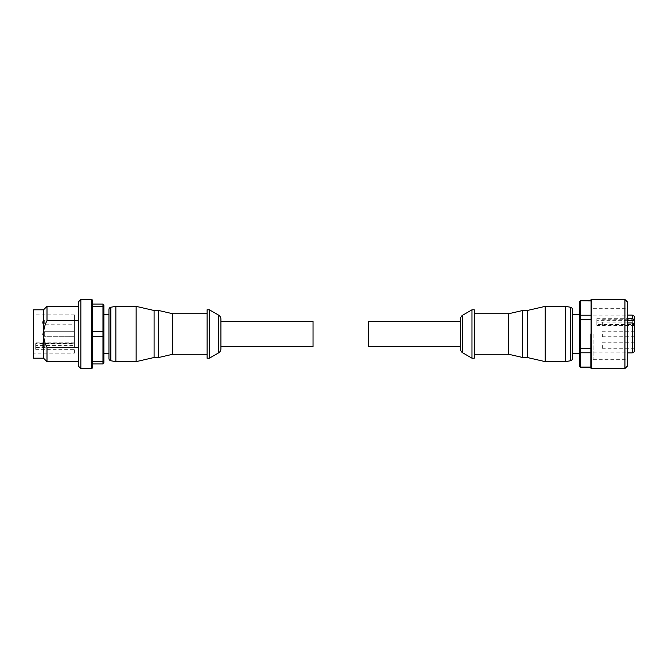 <?xml version="1.0" encoding="UTF-8"?>
<svg xmlns="http://www.w3.org/2000/svg" width="668" height="668" viewBox="0 0 668 668"><rect width="100%" height="100%" fill="white"/><g stroke="black" fill="none" stroke-linecap="round" stroke-linejoin="round"><path stroke-width="0.5" stroke-dasharray="3.34 2.5" d="M220.899 346.667L220.899 321.333L220.899 346.667M108.951 358.491L108.951 309.509M42.61 334.05L44.873 336.305L44.873 334L44.873 336.305L74.398 336.305L74.398 331.695L74.398 336.305L44.689 336.305A2.071 2.071 0 0 1 42.61 334.234L42.61 333.766L42.61 334.234A2.071 2.071 0 0 0 44.689 336.305L44.689 331.695A2.071 2.071 0 0 0 42.61 333.766A2.071 2.071 0 0 1 44.689 331.695L44.689 336.305L44.689 331.695L44.689 336.305L74.398 336.305L74.398 331.695L44.689 331.695L74.398 331.695L74.398 336.305M42.61 333.95L44.873 331.695L44.873 334L44.873 331.695L74.398 331.695M207.08 313.726L207.08 354.274L207.08 313.726M108.951 314.653L108.951 353.347L108.951 314.653M103.882 314.653L103.882 353.347L103.882 314.653M103.882 360.687L102.964 361.33L102.964 363.943L103.882 363.025L103.882 304.975L102.964 304.057L102.964 306.67L92.368 306.67L92.368 331.386L92.368 304.057L102.964 304.057M102.964 363.943L92.368 363.943L92.368 331.386L102.964 331.386L102.964 336.614L92.368 336.614L92.368 361.33L102.964 361.33L102.964 336.614L103.882 336.338M103.882 307.313L102.964 306.67L102.964 331.386L103.882 331.662M78.548 361.639L78.548 347.385L78.548 361.639M46.994 361.639L46.994 347.385L78.548 347.385L78.548 306.361L78.548 347.385M78.548 320.615L46.994 320.615C44.823 324.798 43.67 329.257 43.537 334L43.537 309.81M46.994 320.615L46.994 306.361M74.398 353.121L74.398 314.879L74.398 345.423L35.705 345.423L35.705 349.331L74.398 349.331L74.398 353.121L33.4 353.121L33.4 314.879L33.4 353.121M74.398 314.879L33.4 314.879M74.398 324.79L74.398 320.181L74.398 324.79L44.689 324.79A2.071 2.071 0 0 1 42.61 322.711L42.61 322.252L42.61 322.711M74.398 320.181L44.689 320.181A2.071 2.071 0 0 0 42.61 322.252M74.398 347.819L74.398 343.21L74.398 347.819L44.689 347.819A2.071 2.071 0 0 1 42.61 345.748L42.61 345.289L42.61 345.748M74.398 343.21L44.689 343.21A2.071 2.071 0 0 0 42.61 345.289M313.041 321.333L313.041 346.667M209.385 358.19L209.385 309.81M207.08 358.19L207.08 309.81M172.678 354.274L172.678 313.726M158.708 357.497L158.708 310.503M154.099 357.497L154.099 310.503M136.138 361.639L136.138 306.361M115.865 361.639L115.865 306.361M92.368 331.386L92.368 336.614M92.368 304.057L92.368 306.67M92.368 361.33L92.368 363.943M92.368 300.366L92.368 367.634M80.853 368.552L80.853 299.448M78.548 366.248L78.548 301.752M43.537 358.19L43.537 334C43.662 338.693 44.814 343.152 46.994 347.385M33.4 358.19L33.4 309.81M35.705 345.423L35.705 343.611L74.398 343.611L74.398 345.423M74.398 343.611L74.398 349.331M35.705 349.331L35.705 343.611M460.461 321.333L460.461 346.667L460.461 321.333M572.409 309.509L572.409 358.491M590.838 334L590.838 368.093L590.838 334M474.28 354.274L474.28 313.726L474.28 354.274M572.409 334L572.409 314.419L572.409 334M579.315 334L579.315 314.419L579.315 334M624.922 299.448L624.922 368.552M627.686 302.212L627.686 365.788M593.134 334L593.134 359.334L593.134 334M627.686 322.928L596.825 322.928L596.825 325.433L596.825 318.694L596.825 322.928M596.825 318.694L627.686 318.694M632.295 315.112L632.295 352.888M634.6 316.44L634.6 351.56M602.352 334L602.352 336.764L602.352 334M634.6 334L634.6 336.764L634.6 334M602.352 345.515L602.352 348.279L602.352 345.515M634.6 345.515L634.6 348.279L634.6 345.515M602.352 322.485L602.352 325.249L602.352 322.485M634.6 322.485L634.6 325.249L634.6 322.485M368.319 346.667L368.319 321.333M471.975 309.81L471.975 358.19M474.28 309.81L474.28 358.19M508.682 313.726L508.682 354.274M522.652 310.503L522.652 357.497M527.261 310.503L527.261 357.497M545.222 306.361L545.222 361.639M565.495 306.361L565.495 361.639M579.315 301.752L579.315 366.248M579.315 366.164L580.241 367.066L590.838 367.066L590.838 352.796L590.838 367.066M580.241 367.166L580.241 348.27L590.838 348.27L590.838 319.73L580.241 319.73L580.241 348.27L579.315 348.053M579.315 352.103L580.241 352.796L590.838 352.796L590.838 348.27L590.838 352.796M579.315 319.947L580.241 319.73L580.241 315.204L590.838 315.204L590.838 300.934L580.241 300.934L580.241 315.204L579.315 315.897M579.315 301.836L580.241 300.834M590.838 300.934L590.838 348.27M590.838 319.73L590.838 315.204M627.686 334L627.686 305.894L627.686 334M624.922 334L624.922 308.666L624.922 334M634.6 324.556L634.6 325.433L634.6 324.556L596.825 324.556M218.595 352.863L218.595 315.137M110.855 360.762L110.855 307.238M44.689 320.181L44.689 324.79L44.689 320.181M44.689 343.21L44.689 347.819L44.689 343.21M91.449 368.552L91.449 299.448M74.398 347.519L35.705 347.519M462.765 315.137L462.765 352.863M570.505 307.238L570.505 360.762M591.297 299.448L591.297 368.552M627.686 320.314L596.825 320.314M74.398 342.801L35.705 342.801M593.134 359.334L624.922 359.334L627.686 362.106M593.134 315.112L627.686 315.112M634.6 336.764L602.352 336.764M634.6 348.279L602.352 348.279M634.6 325.249L602.352 325.249M593.134 308.666L624.922 308.666L627.686 305.894M593.134 352.888L627.686 352.888M634.6 325.433L596.825 325.433M634.6 331.236L602.352 331.236M634.6 342.751L602.352 342.751M634.6 319.721L602.352 319.721"/><path stroke-width="1" d="M220.899 348.88L220.899 346.667L313.041 346.667L313.041 321.333L220.899 321.333L220.899 319.12A4.609 4.609 0 0 0 218.595 315.137L209.385 309.81L209.385 358.19L218.595 352.863A4.609 4.609 0 0 0 220.899 348.88L220.899 319.12M110.855 307.238L110.855 360.762A2.305 2.305 0 0 1 108.951 358.491L108.951 309.509A2.305 2.305 0 0 1 110.855 307.238L115.865 306.361L115.865 361.639L136.138 361.639L136.138 306.361L154.099 310.503L154.099 357.497L158.708 357.497L158.708 310.503L172.678 313.726L172.678 354.274L207.08 354.274M91.449 368.552A0.918 0.918 0 0 0 92.368 367.634L92.368 300.366A0.918 0.918 0 0 0 91.449 299.448L80.853 299.448L80.853 368.552L91.449 368.552L91.449 299.448M220.899 321.333L220.899 346.667M209.385 309.81L207.08 309.81L207.08 358.19L209.385 358.19M172.678 313.726L207.08 313.726M172.678 354.274L158.708 357.497M154.099 310.503L158.708 310.503M154.099 357.497L136.138 361.639M115.865 306.361L136.138 306.361M110.855 360.762L115.865 361.639M108.951 314.653L103.882 314.653M108.951 353.347L103.882 353.347M80.853 299.448L78.548 301.752L78.548 366.248L80.853 368.552M78.548 361.639L46.994 361.639L46.994 347.385C44.823 343.202 43.67 338.743 43.537 334L43.537 358.19L33.4 358.19L33.4 309.81L43.537 309.81L46.994 306.361L46.994 320.615L78.548 320.615M43.537 309.81L43.537 334C43.662 329.307 44.814 324.848 46.994 320.615M103.882 307.313L102.964 306.67L102.964 304.057L103.882 304.975L103.882 363.025L102.964 363.943L102.964 361.33L92.368 361.33M103.882 360.687L102.964 361.33L102.964 331.386L92.368 331.386M103.882 336.338L92.368 336.614M103.882 331.662L102.964 331.386L102.964 306.67L92.368 306.67M92.368 363.943L102.964 363.943M102.964 304.057L92.368 304.057M78.548 347.385L46.994 347.385M460.461 319.12L460.461 321.333L368.319 321.333L368.319 346.667L460.461 346.667L460.461 348.88A4.609 4.609 0 0 0 462.765 352.863L471.975 358.19L471.975 309.81L462.765 315.137A4.609 4.609 0 0 0 460.461 319.12L460.461 348.88M570.505 360.762L570.505 307.238A2.305 2.305 0 0 1 572.409 309.509L572.409 358.491A2.305 2.305 0 0 1 570.505 360.762L565.495 361.639L565.495 306.361L545.222 306.361L545.222 361.639L527.261 357.497L527.261 310.503L522.652 310.503L522.652 357.497L508.682 354.274L508.682 313.726L474.28 313.726M590.838 334L590.838 368.093L590.838 334M460.461 346.667L460.461 321.333M471.975 358.19L474.28 358.19L474.28 309.81L471.975 309.81M508.682 354.274L474.28 354.274M508.682 313.726L522.652 310.503M527.261 357.497L522.652 357.497M527.261 310.503L545.222 306.361M565.495 361.639L545.222 361.639M570.505 307.238L565.495 306.361M591.297 299.448L591.297 368.552L624.922 368.552L624.922 299.448L591.297 299.448L590.838 299.907M624.922 368.552L627.686 365.788L627.686 302.212L624.922 299.448M627.686 318.694L632.295 318.694L634.6 319.646L634.6 351.56L632.295 352.888L632.295 322.928L627.686 322.928M632.295 318.694L632.295 315.112L627.686 315.112M634.6 319.646L634.6 316.44L632.295 315.112M579.315 366.164L580.241 367.066L579.315 366.248L579.315 301.752L580.241 300.834L590.838 300.934M579.315 352.103L580.241 352.796L590.838 352.796M590.838 348.27L580.241 348.27L580.241 367.066L590.838 367.066M579.315 319.947L580.241 319.73L580.241 348.27L579.315 348.053M579.315 301.836L580.241 300.934L580.241 319.73L590.838 319.73M579.315 315.897L580.241 315.204L590.838 315.204M634.6 323.88L632.295 322.928M218.595 315.137L218.595 352.863M462.765 352.863L462.765 315.137M634.6 320.314L627.686 320.314M78.548 306.361L46.994 306.361M43.537 358.19L46.994 361.639M591.297 368.552L590.838 368.093M572.409 314.419L579.315 314.419M572.409 353.581L579.315 353.581M580.241 367.166L590.838 367.166M580.241 300.834L590.838 300.834M627.686 352.888L632.295 352.888"/></g></svg>
